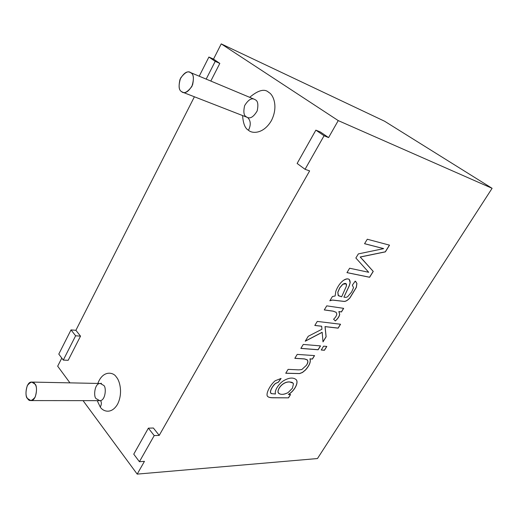 <?xml version="1.0" encoding="UTF-8"?>
<svg xmlns="http://www.w3.org/2000/svg" width="518" height="518" viewBox="0 0 518 518"><rect width="100%" height="100%" fill="white"/><g stroke="black" fill="none" stroke-linecap="round" stroke-linejoin="round"><path stroke-width="0.78" d="M61.784 358.093L57.673 366.194L69.949 382.86L57.673 366.194L61.784 358.093M83.055 400.634L137.192 474.112L144.451 461.35L137.192 474.112L83.055 400.634M153.373 428.01L159.22 435.385L309.635 170.888L159.22 435.385L154.209 435.593L139.407 461.713L144.451 461.35L139.407 461.713L133.754 454.169L148.368 428.166L153.373 428.01L148.368 428.166L154.209 435.593L159.22 435.385L153.373 428.01M320.383 131.999L328.574 137.587L338.235 120.597L221.238 43.888L213.513 59.11L219.82 63.41L210.807 81.054L219.82 63.41L215.21 61.351L206.177 79.112L215.21 61.351L219.82 63.41L213.513 59.11L221.238 43.888L338.235 120.597L492.1 188.312L384.596 121.231L221.238 43.888L384.596 121.231L492.1 188.312L317.463 458.547L137.192 474.112L317.463 458.547L492.1 188.312L338.235 120.597L328.574 137.587L324.067 135.748L305.057 169.308L309.635 170.888L305.057 169.308L297.131 163.461L315.863 130.141L320.383 131.999L315.863 130.141L324.067 135.748L328.574 137.587L320.383 131.999M194.399 96.782L75.887 330.303L80.523 336.143L68.175 360.308L63.28 360.088L58.793 354.098L71.011 329.914L75.887 330.303L194.399 96.782M100.265 407.038L97.222 400.654L100.265 407.038C102.7 411.169 111.26 414.912 117.567 404.202C123.323 392.715 119.444 380.044 116.323 377.059C119.444 380.044 123.323 392.715 117.567 404.202C111.26 414.912 102.7 411.169 100.265 407.038C101.515 404.759 101.683 402.7 100.783 400.861C101.683 402.7 101.515 404.759 100.265 407.038M97.85 383.437C102.978 369.684 113.811 372.248 116.323 377.059C113.811 372.248 102.978 369.684 97.85 383.437M248.491 130.251C245.124 128.509 243.162 123.614 242.599 115.559C243.162 123.614 245.124 128.509 248.491 130.251C251.865 133.67 263.39 134.35 271.413 120.597C278.671 106.229 273.018 94.347 268.751 92.418C273.018 94.347 278.671 106.229 271.413 120.597C263.39 134.35 251.865 133.67 248.491 130.251C251.062 124.961 250.809 120.752 247.721 117.625C250.809 120.752 251.062 124.961 248.491 130.251M249.682 97.326C258.32 90.087 264.679 88.448 268.751 92.418C264.679 88.448 258.32 90.087 249.682 97.326M288.507 397.856L273.284 397.779C270.487 397.766 268.706 397.39 267.942 396.665C265.002 395.137 269.606 385.392 275.168 380.762L281.08 378.457L278.38 382.226L275.505 383.495C271.387 387.166 268.894 393.402 271.73 393.667L275.472 393.997C274.171 390.281 279.377 383.022 284.091 380.432C289.115 377.687 293.039 377.337 295.856 379.39C299.1 381.643 295.221 390.391 288.448 394.489L290.572 394.509L288.507 397.856L273.226 397.714C270.428 397.701 268.641 397.325 267.877 396.6L267.877 396.6C268.641 397.325 270.428 397.701 273.226 397.714L288.507 397.856L290.572 394.509L288.448 394.489C294.988 390.559 298.892 382.122 296.121 379.655L295.856 379.39C293.039 377.337 289.115 377.687 284.091 380.432C279.377 383.022 274.171 390.281 275.472 393.997L271.73 393.667L270.966 393.13C269.295 392.275 272.099 386.383 275.505 383.495L278.38 382.226L281.08 378.457L275.168 380.762C269.794 385.217 265.158 394.755 267.774 396.477L267.942 396.665C268.706 397.39 270.487 397.766 273.284 397.779L288.507 397.856M294.82 358.339L297.215 354.396L314.549 355.601L312.412 359.065L310.004 358.909C310.975 361.823 309.473 365.527 305.497 370.007L302.46 372.507L299.579 373.595L285.742 373.258L288.105 369.366L298.847 369.871L301.793 369.561L306.378 365.352C308.922 361.732 308.268 359.596 304.422 358.948L294.82 358.339L304.422 358.948L307.349 359.919C308.152 361.266 307.828 363.079 306.378 365.352L301.793 369.561L298.847 369.871L288.105 369.366L285.742 373.258L299.579 373.595L302.46 372.507L305.497 370.007C309.473 365.527 310.975 361.823 310.004 358.909L312.412 359.065L314.549 355.601L297.215 354.396L294.82 358.339M300.854 348.413L303.276 344.438L320.525 345.901L318.143 349.773L300.854 348.413L318.143 349.773L320.525 345.901L303.276 344.438L300.854 348.413M321.231 350.019L323.614 346.16L326.819 346.432L324.449 350.272L321.231 350.019L324.449 350.272L326.819 346.432L323.614 346.16L321.231 350.019M314.814 325.466L317.281 321.413L340.559 324.242L338.137 328.153L325.084 326.651L326.133 336.797L322.999 341.886L322.19 332.349L305.225 341.226L308.249 336.266L321.931 329.254L321.678 326.256L314.814 325.466L321.678 326.256L321.931 329.254L308.249 336.266L305.225 341.226L322.19 332.349L322.999 341.886L326.133 336.797L325.084 326.651L338.137 328.153L340.559 324.242L317.281 321.413L314.814 325.466M324.262 309.939L326.748 305.853L343.667 308.346L341.446 311.953L338.934 311.603L339.711 314.42C339.29 316.569 337.827 318.745 335.334 320.946L333.598 319.237C335.535 317.43 336.603 315.702 336.804 314.044L336.163 312.348L333.242 311.201L324.262 309.939L333.242 311.201L336.163 312.348L336.804 314.044C336.603 315.702 335.535 317.43 333.598 319.237L335.334 320.946C337.827 318.745 339.29 316.569 339.711 314.42L338.934 311.603L341.446 311.953L343.667 308.346L326.748 305.853L324.262 309.939M332.433 296.51L335.133 295.985L335.826 291.252C337.6 286.584 340.093 282.983 343.305 280.465C347.831 277.842 350.123 278.58 350.181 282.686L349.281 285.852L343.907 297.138C345.648 297.526 346.943 297.326 347.785 296.536L351.605 292.035L353.535 287.652L352.344 285.146L355.225 281.112L356.928 283.469L356.345 287.399L349.961 297.895C347.882 300.181 346.005 301.366 344.328 301.457L332.504 300.097L329.83 300.783L332.433 296.51L329.83 300.783L332.504 300.097L344.328 301.457C346.005 301.366 347.882 300.181 349.961 297.895L356.345 287.399L356.928 283.469L355.225 281.112L352.344 285.146L353.535 287.652L351.605 292.035L347.785 296.536C346.943 297.326 345.648 297.526 343.907 297.138L349.281 285.852L350.181 282.686L349.339 279.5C347.811 278.406 345.797 278.723 343.305 280.465C340.093 282.983 337.6 286.584 335.826 291.252L335.133 295.985L332.433 296.51M364.555 243.713L367.288 239.232L389.523 245.156L385.366 251.865L360.256 257.038L385.366 251.865L389.523 245.156L367.288 239.232L364.555 243.713L383.657 248.64L364.555 243.713M362.807 259.745L373.258 271.419L369.632 277.279L346.956 272.636L349.637 268.233L368.706 272.287L355.86 258.009L358.359 253.898L383.657 248.64L358.359 253.898L355.86 258.009L368.706 272.287L349.637 268.233L346.956 272.636L369.632 277.279L373.258 271.419L360.256 257.038M199.216 76.204L208.903 57.038L213.513 59.11L208.903 57.038L215.21 61.351L208.903 57.038L199.216 76.204M181.52 91.576C178.975 90.3 178.47 86.26 179.999 79.448C183.65 73.155 186.985 70.785 190.002 72.345L190.909 72.857C193.454 74.042 194.017 78.03 192.599 84.822C189.025 91.207 185.697 93.661 182.614 92.191L181.52 91.576C183.909 94.056 187.367 92.346 191.887 86.448C194.166 78.853 193.842 74.32 190.909 72.857C188.455 70.467 185.017 72.222 180.594 78.108C178.354 85.574 178.665 90.061 181.52 91.576M182.614 92.191L247.397 117.431C250.466 118.875 253.729 116.705 257.181 110.91C258.495 104.688 257.893 100.984 255.361 99.819L254.455 99.32L255.361 99.819C257.893 100.984 258.495 104.688 257.181 110.91C253.729 116.705 250.466 118.875 247.397 117.431L246.309 116.835C243.777 115.585 243.227 111.836 244.651 105.588C248.187 99.877 251.457 97.792 254.455 99.32L190.002 72.345M27.584 398.543C24.527 397.222 25.842 381.436 31.721 382.07L34.861 384.026C37.918 385.237 36.759 401.068 30.834 400.582L27.584 398.543C29.228 401.638 31.76 401.159 35.172 397.092C37.024 390.714 36.92 386.357 34.861 384.026C33.178 380.989 30.659 381.513 27.305 385.599C25.479 391.886 25.576 396.199 27.584 398.543M30.834 400.582L99.696 400.654C105.711 401.107 106.637 386.434 103.529 385.308L100.317 383.488L103.529 385.308C106.637 386.434 105.711 401.107 99.696 400.654L96.367 398.763C93.253 397.539 94.341 382.886 100.317 383.488L31.721 382.07M297.131 163.461L305.057 169.308L324.067 135.748L315.863 130.141L297.131 163.461M133.754 454.169L139.407 461.713L154.209 435.593L148.368 428.166L133.754 454.169M68.175 360.308L80.523 336.143L75.634 335.787L63.28 360.088L68.175 360.308M80.523 336.143L75.887 330.303L71.011 329.914L75.634 335.787L80.523 336.143M58.793 354.098L63.28 360.088L75.634 335.787L71.011 329.914L58.793 354.098M389.432 245.131L385.366 251.865L360.185 256.986L373.258 271.419L369.632 277.279L346.982 272.597L369.561 277.221L373.187 271.367L360.185 256.986L385.295 251.813L389.432 245.131M383.585 248.588L364.575 243.68L383.585 248.588M349.242 279.416L350.11 282.627L349.21 285.794L343.907 297.138L349.21 285.794L350.11 282.627L349.242 279.416M355.672 281.429L356.857 283.411L356.274 287.341L349.89 297.837C347.818 300.123 345.933 301.308 344.256 301.398L332.439 300.039L329.901 300.673L332.439 300.039L344.256 301.398C345.933 301.308 347.818 300.123 349.89 297.837L356.274 287.341L356.857 283.411L355.672 281.429M341.66 296.788L338.409 295.726L337.84 292.372L339.75 287.924L342.786 284.35L339.678 287.866L337.775 292.307L338.435 295.752L337.775 292.307L339.678 287.866L342.715 284.291L346.128 283.741L346.4 286.098L341.66 296.788L346.4 286.098L346.477 284.278C345.81 283.087 344.58 283.113 342.786 284.35L339.75 287.924L337.84 292.372L338.17 295.448L341.66 296.788M346.063 283.683L342.715 284.291L346.056 283.683M343.576 308.333L341.446 311.953L338.869 311.538L339.646 314.361C339.219 316.511 337.762 318.687 335.269 320.882C337.762 318.687 339.219 316.511 339.646 314.361L338.869 311.538L341.381 311.894L343.576 308.333M336.156 312.341L333.171 311.143L324.294 309.894L333.171 311.143L336.098 312.289M340.462 324.229L338.137 328.153L325.019 326.593L326.133 336.797L322.986 341.744L326.068 336.739L325.019 326.593L338.073 328.095L340.462 324.229M322.125 332.284L305.316 341.084L322.125 332.284M321.613 326.198L314.847 325.421L321.613 326.198M326.722 346.425L324.449 350.272L321.264 349.961L324.385 350.207L326.722 346.425M320.428 345.894L318.143 349.773L300.887 348.355L318.078 349.715L320.428 345.894M314.452 355.594L312.412 359.065L309.939 358.851C310.91 361.765 309.408 365.462 305.432 369.949L302.395 372.442L299.514 373.53L285.774 373.2L299.514 373.53L302.395 372.442L305.432 369.949C309.408 365.462 310.91 361.765 309.939 358.851L312.354 359.006L314.452 355.594M307.245 359.822L304.357 358.883L294.852 358.281L304.357 358.883L307.245 359.822M280.97 378.451L278.38 382.226L275.446 383.437C272.041 386.318 269.237 392.21 270.908 393.065L271.011 393.175C269.153 392.411 271.918 386.447 275.446 383.437L278.315 382.167L280.97 378.451M295.959 379.487L296.063 379.597C298.834 382.057 294.923 390.501 288.39 394.425L288.39 394.425C295.02 390.43 298.912 381.87 295.959 379.487M289.763 382.019L292.987 383.08L293.441 383.922L292.405 388.247L288.086 392.599C284.071 394.697 280.898 394.917 278.567 393.259L278.166 392.514C277.182 388.992 283.093 381.397 289.763 382.019L289.704 381.954C283.035 381.332 277.124 388.927 278.101 392.45L278.626 393.317L278.101 392.45C277.124 388.927 283.035 381.332 289.704 381.954L289.763 382.019C283.093 381.397 277.182 388.992 278.166 392.514C279.94 394.93 283.249 394.962 288.086 392.599L292.405 388.247L293.441 383.922C293.104 382.718 291.88 382.083 289.763 382.019M292.871 382.964L289.704 381.954L292.871 382.964M290.475 394.509L288.448 397.798L290.475 394.509M101.457 383.288L100.317 383.488M99.696 400.654L100.829 400.88"/></g></svg>
